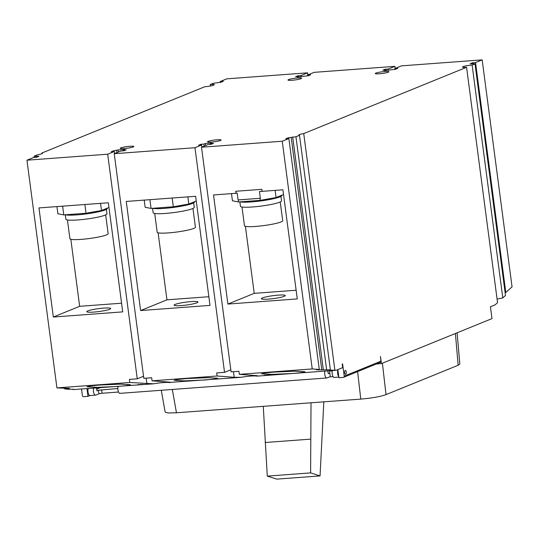 <?xml version="1.0" encoding="UTF-8"?>
<svg xmlns="http://www.w3.org/2000/svg" width="539" height="539" viewBox="0 0 539 539"><rect width="100%" height="100%" fill="white"/><g stroke="black" fill="none" stroke-linecap="round" stroke-linejoin="round"><path stroke-width="0.81" d="M204.214 146.13L203.937 144.061L200.885 144.29L198.547 145.247L201.599 145.018L194.97 147.713L114.234 153.709L120.864 151.014L123.916 150.785L126.261 149.835L123.202 150.058L124.664 149.465L118.122 149.95L113.601 150.772L111.263 151.728L114.315 151.499L107.685 154.201L26.95 160.198L33.58 157.496L36.639 157.267L38.976 156.317L34.112 156.189L37.656 154.747A6.872 0.835 172.5 0 0 42.541 153.292A6.872 0.835 172.5 0 0 41.88 153.029L204.726 86.752A6.872 0.835 172.5 0 0 214.313 84.724A6.872 0.835 172.5 0 0 210.284 84.488L213.161 83.316L220.95 82.251L223.287 81.301L220.235 81.524L220.336 82.299M200.986 145.065L200.885 144.29M205.676 145.537L205.399 143.468L203.937 144.061M210.587 144.351L210.486 143.576L211.948 142.983L205.399 143.468M337.852 369.592L338.923 377.718L343.282 377.394A1.206 1.085 -112.1 0 0 344.219 376.128L342.609 363.913L342.225 364.068L342.689 367.625L336.255 370.246L334.874 370.145C330.38 370.253 328.878 370.138 330.373 369.808L318.717 369.882L316.231 369.693L319.283 369.464L312.229 368.939L282.247 141.231L201.512 147.228L208.148 144.533L211.2 144.304L213.538 143.354L210.486 143.576M201.512 147.228L231.083 371.849L238.939 371.27L239.35 374.349L256.47 375.629C257.831 375.737 258.033 375.899 257.069 376.128L257.662 375.865M282.247 141.231L288.884 138.536L285.825 138.759L288.17 137.809L295.958 136.744L299.502 135.302A6.872 0.835 172.5 0 1 298.842 135.04A6.872 0.835 172.5 0 1 303.726 133.584L466.572 67.301A6.872 0.835 172.5 0 1 462.536 67.072A6.872 0.835 172.5 0 1 472.13 65.044L475.007 63.871L470.136 63.743L472.481 62.794L475.533 62.564L505.804 292.495L505.11 292.542M475.533 62.564L482.162 59.869L401.427 65.866L394.797 68.561L397.856 68.332L395.511 69.288L384.448 70.596L385.911 70.003L382.858 70.225L385.196 69.275L388.255 69.046L394.885 66.351L314.149 72.347L307.52 75.042L310.572 74.82L308.234 75.77L297.164 77.077L298.633 76.484L295.574 76.706L297.919 75.756L300.971 75.527L307.601 72.832L226.865 78.829L220.235 81.524M375.845 73.115A6.872 0.835 172.5 0 1 383.431 71.653A6.872 0.835 172.5 0 1 388.875 71.761A6.872 0.835 172.5 0 1 388.282 72.192A6.872 0.835 172.5 0 1 380.696 73.661A6.872 0.835 172.5 0 1 375.259 73.553A6.872 0.835 172.5 0 1 375.845 73.115M120.824 147.875A6.872 0.835 172.5 0 1 128.41 146.406A6.872 0.835 172.5 0 1 133.854 146.514A6.872 0.835 172.5 0 1 133.261 146.945A6.872 0.835 172.5 0 1 125.675 148.414A6.872 0.835 172.5 0 1 120.231 148.306A6.872 0.835 172.5 0 1 120.824 147.875M208.101 141.386A6.872 0.835 172.5 0 1 215.688 139.924A6.872 0.835 172.5 0 1 221.131 140.032A6.872 0.835 172.5 0 1 220.539 140.463A6.872 0.835 172.5 0 1 212.952 141.932A6.872 0.835 172.5 0 1 207.508 141.824A6.872 0.835 172.5 0 1 208.101 141.386M288.567 79.597A6.872 0.835 172.5 0 1 296.154 78.135A6.872 0.835 172.5 0 1 301.597 78.243A6.872 0.835 172.5 0 1 301.005 78.674A6.872 0.835 172.5 0 1 293.418 80.143A6.872 0.835 172.5 0 1 287.974 80.035A6.872 0.835 172.5 0 1 288.567 79.597M233.475 371.674L234.209 377.287L217.089 376.006L152.065 380.837L151.661 377.751L143.805 378.331L114.234 153.709M107.685 154.201L137.256 378.823L129.4 379.402L129.811 382.488L153.595 383.808L73.028 389.589C74.523 389.252 73.021 389.145 68.527 389.252L64.761 388.969L69.531 388.383L56.925 387.898L129.811 382.488M137.256 378.823L143.529 376.269M194.97 147.713L224.541 372.341L216.685 372.921L217.089 376.006M224.541 372.341L230.813 369.788M307.621 75.817L307.52 75.042M298.694 76.962L298.633 76.484M298.02 76.531L297.919 75.756M301.133 76.781L300.971 75.527M307.601 72.832L307.877 74.901M394.885 66.351L395.154 68.419M482.162 59.869L512.05 286.863L505.804 292.495M388.417 70.299L388.255 69.046M385.297 70.043L385.196 69.275M385.978 70.481L385.911 70.003M394.898 69.336L394.797 68.561M475.007 63.871L505.494 295.48L502.786 297.919L497.086 299.118M466.572 67.301L497.551 302.642L495.119 304.838L490.436 306.745L491.999 318.603L381.41 363.609L380.473 356.495L380.884 361.204L344.219 376.128M336.255 370.246L292.61 373.487L301.483 372.624L305.02 371.762L295.15 371.182L273.933 372.092L265.067 372.954L261.53 373.817L271.4 374.396L292.61 373.487L257.069 376.128A12.296 1.496 172.5 0 0 240.879 377.327L170.378 382.36M234.209 377.287L240.879 377.327M152.065 380.837L169.185 382.111C170.553 382.218 170.748 382.387 169.785 382.609A12.296 1.496 172.5 0 0 153.595 383.808M186.656 378.573L177.782 379.436L174.245 380.298L184.116 380.878L205.332 379.968L214.199 379.106L217.736 378.243L207.872 377.664L186.656 378.573M73.627 389.387L72.981 389.259M99.371 385.055L90.505 385.917L86.968 386.78L96.831 387.359L118.048 386.45L126.914 385.587L130.451 384.725L120.588 384.145L99.371 385.055M137.984 384.738L143.003 384.368L137.721 384.684M329.767 369.983L330.373 369.808L299.502 135.302M312.229 368.939L239.35 374.349M264.541 375.339L269.561 374.969L264.285 375.285M472.13 65.044L502.786 297.919M295.958 136.744L326.6 369.525M303.726 133.584L334.874 370.145M346.254 372.051A1.927 0.808 -94.2 0 1 345.614 374.288A1.927 0.808 -94.2 0 1 344.69 372.685A1.927 0.808 -94.2 0 1 345.331 370.441A1.927 0.808 -94.2 0 1 346.254 372.051M343.586 377.32L380.251 362.397A1.206 1.085 -112.1 0 0 380.884 361.204M81.53 389.165L82.373 395.572A1.206 1.085 -112.1 0 0 83.619 396.677L87.985 396.354L86.988 388.76M381.41 363.609L376.343 363.987M210.284 84.488L210.479 85.991M64.761 388.969L64.68 388.376M34.274 157.442L34.112 156.189M41.88 153.029L41.975 153.716M87.985 396.354L89.919 395.565M35.924 156.546L36.025 157.314M66.425 388.248L66.472 388.612M26.95 160.198L56.925 387.898M140.612 310.552L126.247 201.438L195.637 196.29L210.001 305.397L140.612 310.552L166.942 299.832L208.856 296.719M53.327 317.033L38.963 207.926L108.352 202.772L122.717 311.879L53.327 317.033L79.657 306.314L121.571 303.201M236.001 193.292L213.525 194.956L227.889 304.07L297.279 298.916L282.914 189.802L262.122 191.352L261.853 189.33L235.738 191.271L236.001 193.292L237.187 193.171L238.083 199.929L260.337 198.278L259.448 191.513L262.116 191.318M275.126 190.382L276.076 197.55L260.29 200.346L238.467 201.97L238.198 199.956L260.337 198.278M260.29 200.346L260.02 198.332M201.869 147.086L201.599 145.018M123.303 150.832L123.202 150.058M118.391 152.018L118.122 149.95M116.929 152.611L116.66 150.549M113.702 151.547L113.601 150.772M114.591 153.568L114.315 151.499M288.884 138.536L319.283 369.464M288.17 137.809L288.271 138.577M318.67 369.511L318.717 369.882M291.222 137.58L321.776 369.653M292.684 136.987L323.333 369.767M108.972 207.481L101.507 210.52L86.038 213.255L63.784 214.913L57.868 213.761L56.925 206.592M62.632 206.167L63.784 214.913M86.038 213.255L84.886 204.51M196.257 201L188.791 204.038L173.322 206.774L151.061 208.425L145.153 207.279L144.203 200.104M149.909 199.686L151.061 208.425M173.322 206.774L172.17 198.029M235.839 191.264L236.102 193.252M107.214 208.195L107.248 208.465A21.695 2.641 172.5 0 1 76.962 214.872A21.695 2.641 172.5 0 1 65.354 214.791M106.399 209.368L106.978 213.808A20.731 2.527 172.5 0 1 105.193 215.122A20.731 2.527 172.5 0 1 82.305 219.548A20.731 2.527 172.5 0 1 65.879 219.225L65.293 214.798M105.671 214.92L108.137 233.683A19.283 2.351 172.5 0 1 81.221 239.377A19.283 2.351 172.5 0 1 69.902 238.723L67.436 219.952M101.507 210.52L100.564 203.351M70.831 239.296L79.657 306.314M158.116 232.808L166.942 299.832M245.4 226.326L254.219 293.351L296.14 290.238M103.623 308.106A12.053 1.469 172.5 0 1 110.697 308.517A12.053 1.469 172.5 0 1 93.874 312.074A12.053 1.469 172.5 0 1 86.799 311.663A12.053 1.469 172.5 0 1 103.623 308.106M190.907 301.624A12.053 1.469 172.5 0 1 197.981 302.035A12.053 1.469 172.5 0 1 181.158 305.593A12.053 1.469 172.5 0 1 174.084 305.182A12.053 1.469 172.5 0 1 190.907 301.624M194.498 201.714L194.532 201.984A21.695 2.641 172.5 0 1 164.247 208.391A21.695 2.641 172.5 0 1 152.638 208.31M193.676 202.886L194.262 207.326A20.731 2.527 172.5 0 1 192.477 208.64A20.731 2.527 172.5 0 1 169.583 213.067A20.731 2.527 172.5 0 1 153.157 212.743L152.577 208.317M192.949 208.438L195.421 227.202A19.283 2.351 172.5 0 1 168.505 232.895A19.283 2.351 172.5 0 1 157.186 232.242L154.713 213.471M188.791 204.038L187.848 196.863M227.889 304.07L254.219 293.351M268.435 299.111A12.053 1.469 172.5 0 1 261.361 298.7A12.053 1.469 172.5 0 1 278.191 295.143A12.053 1.469 172.5 0 1 285.259 295.554A12.053 1.469 172.5 0 1 268.435 299.111M238.467 201.97L232.43 200.791L231.487 193.622M276.076 197.55L283.534 194.518M281.776 195.233L281.816 195.502A21.695 2.641 172.5 0 1 251.531 201.909A21.695 2.641 172.5 0 1 240.03 201.856M280.96 196.398L281.547 200.845A20.731 2.527 172.5 0 1 279.761 202.159A20.731 2.527 172.5 0 1 256.867 206.585A20.731 2.527 172.5 0 1 240.441 206.255L239.862 201.862M280.233 201.957L282.705 220.721A19.283 2.351 172.5 0 1 255.782 226.414A19.283 2.351 172.5 0 1 244.47 225.753L241.998 206.989M457.106 332.806L459.814 364.061L458.15 365.267L386.018 394.629C380.332 396.65 371.917 398.139 360.78 399.096L176.462 412.786L167.986 412.962L165.156 412.14L161.282 390.276M473.195 63.521L473.255 64M472.481 62.794L472.582 63.562M332.3 370.845L329.551 371.054L330.474 370.677M333.089 376.653L330.313 376.862L329.551 371.054M337.899 369.929A4.218 1.772 85.8 0 0 338.768 376.545M93.665 388.262A4.218 1.772 85.8 0 0 93.712 392.803A4.218 1.772 85.8 0 0 95.504 395.161A4.218 1.772 85.8 0 0 95.74 395.107L98.907 393.814L102.066 393.254L118.519 392.035M324.963 371.081A4.218 1.772 85.8 0 0 325.01 375.622A4.218 1.772 85.8 0 0 326.802 377.98A4.218 1.772 85.8 0 0 327.032 377.927L330.279 376.606M329.814 373.049L328.258 373.682A4.218 1.772 85.8 0 0 327.604 370.886M334.456 377.374A4.218 1.772 -94.2 0 1 334.22 377.435A4.218 1.772 -94.2 0 1 332.428 375.07A4.218 1.772 -94.2 0 1 332.381 370.536M120.177 393.288A4.218 1.772 -94.2 0 1 119.941 393.349A4.218 1.772 -94.2 0 1 118.149 390.984A4.218 1.772 -94.2 0 1 118.102 386.45M98.907 393.814L98.442 390.256L96.959 390.863A4.218 1.772 85.8 0 0 96.306 388.067M90.282 395.511A4.218 1.772 -94.2 0 1 90.047 395.565A4.218 1.772 -94.2 0 1 88.255 393.207A4.218 1.772 -94.2 0 1 88.207 388.666M98.442 390.256L117.839 388.491M96.683 389.158L100.045 387.79M311.023 402.788L310.605 472.898L267.29 476.119L263.275 406.339M323.824 401.838L320.051 475.917L310.605 472.898M310.531 439.137L265.087 442.512M320.051 475.917L276.743 479.131L267.29 476.119M146.19 378.156L146.931 383.768M455.394 333.5L458.15 365.267M382.4 363.205L386.018 394.629M357.613 371.614L360.78 399.096M172.332 389.454L176.462 412.786M102.066 393.254L101.595 389.697M338.836 377.091L334.22 377.435M326.802 377.98L119.941 393.349M95.504 395.161L90.047 395.565"/></g></svg>
